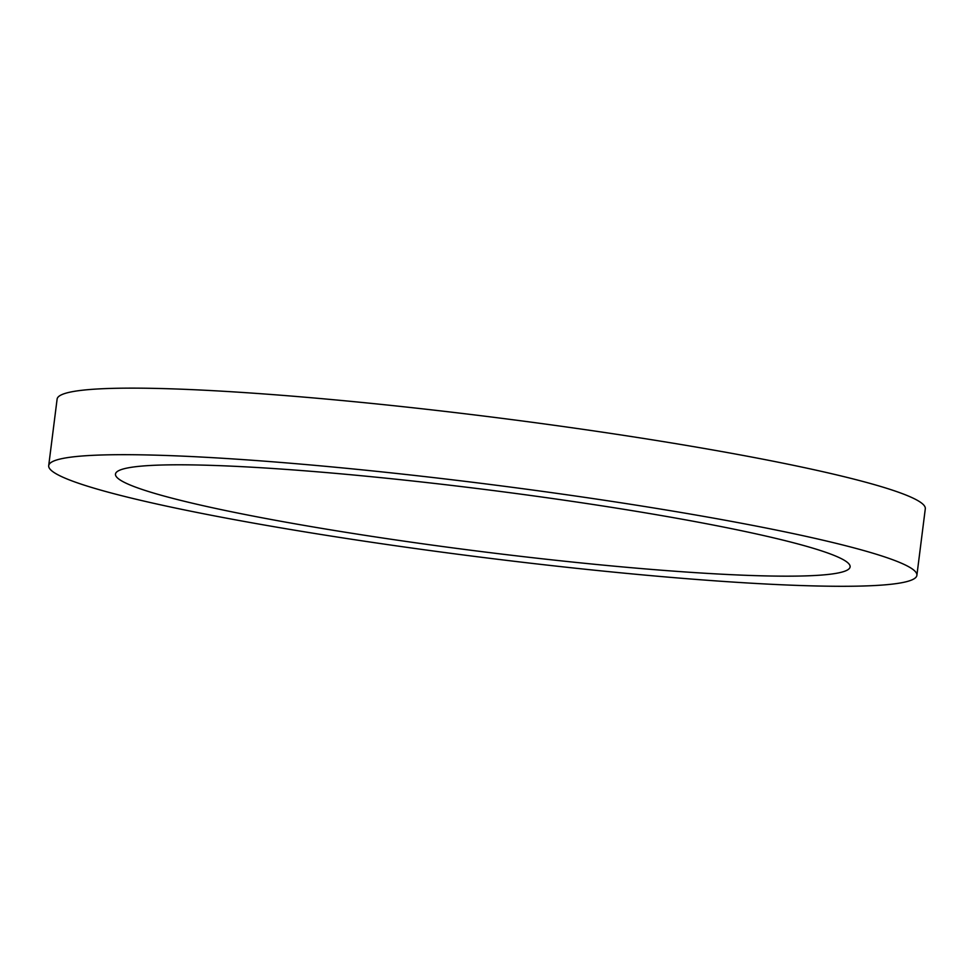 <?xml version="1.0" encoding="UTF-8"?>
<svg xmlns="http://www.w3.org/2000/svg" width="974" height="974" viewBox="0 0 974 974"><rect width="100%" height="100%" fill="white"/><g stroke="black" fill="none" stroke-linecap="round" stroke-linejoin="round"><path stroke-width="1.46" d="M845.189 560.829A370.23 31.022 7.2 0 1 850.107 566.892A370.23 31.022 7.2 0 1 478.904 551.26A370.23 31.022 7.2 0 1 115.48 474.082A370.23 31.022 7.2 0 1 454.602 485.77A370.23 31.022 7.2 0 1 845.189 560.829M48.7 465.645L57.113 399.097A437.545 36.659 7.2 0 1 457.877 412.915A437.545 36.659 7.2 0 1 919.48 501.61A437.545 36.659 7.2 0 1 925.3 508.781L916.887 575.33A437.545 36.659 7.2 0 1 478.197 556.86A437.545 36.659 7.2 0 1 48.7 465.645A437.545 36.659 7.2 0 1 449.477 479.464A437.545 36.659 7.2 0 1 911.08 568.159A437.545 36.659 7.2 0 1 916.887 575.33"/></g></svg>
